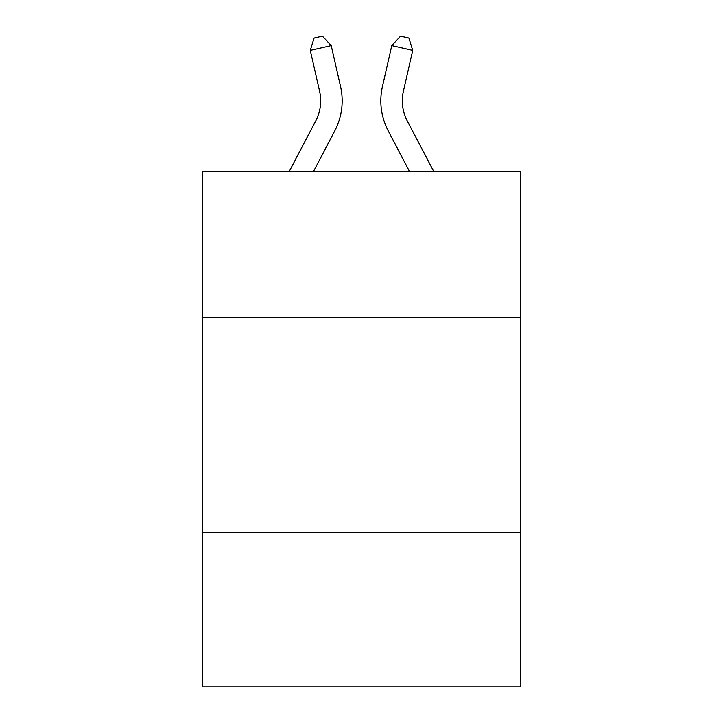 <?xml version="1.0" encoding="UTF-8"?>
<svg xmlns="http://www.w3.org/2000/svg" width="723" height="723" viewBox="0 0 723 723"><rect width="100%" height="100%" fill="white"/><g stroke="black" fill="none" stroke-linecap="round" stroke-linejoin="round"><path stroke-width="1.08" d="M520.452 317.397L520.452 171.333L202.548 171.333L202.548 317.397L520.452 317.397L520.452 686.85L202.548 686.85L202.548 317.397M520.452 532.191L202.548 532.191M319.611 91.333A42.964 42.964 -21.9 0 1 315.779 120.813A42.964 42.964 -21.9 0 0 319.611 91.333A42.964 42.964 -21.9 0 1 315.779 120.813A42.964 42.964 -21.9 0 0 319.611 91.333A42.964 42.964 -21.9 0 1 315.779 120.813A42.964 42.964 -21.9 0 0 319.611 91.333A42.964 42.964 -21.9 0 1 315.779 120.813A42.964 42.964 -21.9 0 0 319.611 91.333A42.964 42.964 -21.9 0 1 315.779 120.813A42.964 42.964 -21.9 0 0 319.611 91.333A42.964 42.964 -21.9 0 1 315.779 120.813A42.964 42.964 -21.9 0 0 319.611 91.333A42.964 42.964 -21.9 0 1 315.779 120.813A42.964 42.964 -21.9 0 0 319.611 91.333A42.964 42.964 -21.9 0 1 315.779 120.813A42.964 42.964 -21.9 0 0 319.611 91.333A42.964 42.964 -21.9 0 1 315.779 120.813A42.964 42.964 -21.9 0 0 319.611 91.333A42.964 42.964 -21.9 0 1 315.779 120.813A42.964 42.964 -21.9 0 0 319.611 91.333A42.964 42.964 -21.9 0 1 315.779 120.813A42.964 42.964 -21.9 0 0 319.611 91.333A42.964 42.964 -21.9 0 1 315.779 120.813A42.964 42.964 -21.9 0 0 319.611 91.333A42.964 42.964 -21.9 0 1 315.779 120.813A42.964 42.964 -21.9 0 0 319.611 91.333A42.964 42.964 -21.9 0 1 315.779 120.813A42.964 42.964 -21.9 0 0 319.611 91.333A42.964 42.964 -21.9 0 1 315.779 120.813A42.964 42.964 -21.9 0 0 319.611 91.333A42.964 42.964 -21.9 0 1 315.779 120.813A42.964 42.964 -21.9 0 0 319.611 91.333A42.964 42.964 -21.9 0 1 315.779 120.813A42.964 42.964 -21.9 0 0 319.611 91.333A42.964 42.964 -21.9 0 1 315.779 120.813A42.964 42.964 -21.9 0 0 319.611 91.333A42.964 42.964 -21.9 0 1 315.779 120.813A42.964 42.964 -21.9 0 0 319.611 91.333A42.964 42.964 -21.9 0 1 315.779 120.813A42.964 42.964 -21.9 0 0 319.611 91.333A42.964 42.964 -21.9 0 1 315.779 120.813A42.964 42.964 -21.9 0 0 319.611 91.333A42.964 42.964 -21.9 0 1 315.779 120.813A42.964 42.964 -21.9 0 0 319.611 91.333A42.964 42.964 -21.9 0 1 315.779 120.813A42.964 42.964 -21.9 0 0 319.611 91.333A42.964 42.964 -21.9 0 1 315.779 120.813L289.317 171.333L315.779 120.813A42.964 42.964 -26.6 0 0 319.611 91.333L310.284 50.384L314.08 38.057L322.458 36.15L331.224 45.612L340.56 86.561A64.437 64.437 158.1 0 1 334.812 130.782L313.565 171.333M403.389 91.333A42.964 42.964 21.9 0 0 407.221 120.813A42.964 42.964 21.9 0 1 403.389 91.333A42.964 42.964 21.9 0 0 407.221 120.813A42.964 42.964 21.9 0 1 403.389 91.333A42.964 42.964 21.9 0 0 407.221 120.813A42.964 42.964 21.9 0 1 403.389 91.333A42.964 42.964 21.9 0 0 407.221 120.813A42.964 42.964 21.9 0 1 403.389 91.333A42.964 42.964 21.9 0 0 407.221 120.813A42.964 42.964 21.9 0 1 403.389 91.333A42.964 42.964 21.9 0 0 407.221 120.813A42.964 42.964 21.9 0 1 403.389 91.333A42.964 42.964 21.9 0 0 407.221 120.813A42.964 42.964 21.9 0 1 403.389 91.333A42.964 42.964 21.9 0 0 407.221 120.813A42.964 42.964 21.9 0 1 403.389 91.333A42.964 42.964 21.9 0 0 407.221 120.813A42.964 42.964 21.9 0 1 403.389 91.333A42.964 42.964 21.9 0 0 407.221 120.813A42.964 42.964 21.9 0 1 403.389 91.333A42.964 42.964 21.9 0 0 407.221 120.813A42.964 42.964 21.9 0 1 403.389 91.333A42.964 42.964 21.9 0 0 407.221 120.813A42.964 42.964 21.9 0 1 403.389 91.333A42.964 42.964 21.9 0 0 407.221 120.813A42.964 42.964 21.9 0 1 403.389 91.333A42.964 42.964 21.9 0 0 407.221 120.813A42.964 42.964 21.9 0 1 403.389 91.333A42.964 42.964 21.9 0 0 407.221 120.813A42.964 42.964 21.9 0 1 403.389 91.333A42.964 42.964 21.9 0 0 407.221 120.813A42.964 42.964 21.9 0 1 403.389 91.333A42.964 42.964 21.9 0 0 407.221 120.813A42.964 42.964 21.9 0 1 403.389 91.333A42.964 42.964 21.9 0 0 407.221 120.813A42.964 42.964 21.9 0 1 403.389 91.333A42.964 42.964 21.9 0 0 407.221 120.813A42.964 42.964 21.9 0 1 403.389 91.333A42.964 42.964 21.9 0 0 407.221 120.813A42.964 42.964 21.9 0 1 403.389 91.333A42.964 42.964 21.9 0 0 407.221 120.813A42.964 42.964 21.9 0 1 403.389 91.333A42.964 42.964 21.9 0 0 407.221 120.813A42.964 42.964 21.9 0 1 403.389 91.333A42.964 42.964 21.9 0 0 407.221 120.813A42.964 42.964 21.9 0 1 403.389 91.333A42.964 42.964 21.9 0 0 407.221 120.813L433.683 171.333L407.221 120.813A42.964 42.964 26.6 0 1 403.389 91.333L412.716 50.384L391.776 45.612L382.44 86.561A64.437 64.437 -158.1 0 0 388.188 130.782L409.435 171.333M310.284 50.384L331.224 45.612L340.56 86.561M412.716 50.384L408.92 38.057L400.542 36.15L391.776 45.612L382.44 86.561"/></g></svg>
